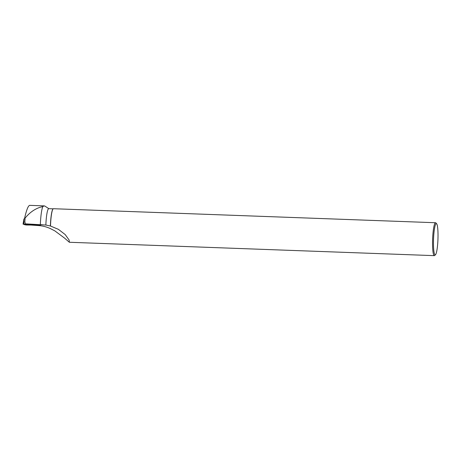 <?xml version="1.0" encoding="UTF-8"?>
<svg xmlns="http://www.w3.org/2000/svg" width="461" height="461" viewBox="0 0 461 461"><rect width="100%" height="100%" fill="white"/><g stroke="black" fill="none" stroke-linecap="round" stroke-linejoin="round"><path stroke-width="0.69" d="M23.92 218.917L23.056 224.115L26.594 225.014L39.156 225.083L23.05 224.109L23.92 218.917L25.055 218.987L24.952 218.284C30.149 211.881 36.096 207.986 42.798 206.586L44.204 205.883L44.873 206.079L48.866 208.677M27.47 224.519L32.627 224.859L27.47 224.519M53.171 208.833L48.768 208.672A16.348 2.305 92.1 0 0 45.864 225.031L25.286 223.827L38.736 224.657L39.156 225.083M45.864 225.031L50.508 226.028L58.432 229.353L65.191 234.563L69.144 240.077L69.357 242.267L64.459 238.02L54.83 230.875L52.3 229.578C48.036 227.261 43.518 225.93 38.759 225.585L30.887 225.043M53.061 208.937A16.348 2.305 92.1 0 0 52.998 208.994A16.348 2.305 92.1 0 0 50.399 226.005M42.798 206.586A19.397 2.731 92.1 0 0 40.349 224.444M29.867 205.381C28.409 205.272 26.732 209.213 24.836 217.2L24.952 218.284M25.286 223.827L24.854 221.505L25.055 218.981M435.495 254.708L434.665 255.492A16.469 2.322 -87.9 0 1 434.325 255.648A16.469 2.322 -87.9 0 1 432.614 239.103A16.469 2.322 -87.9 0 1 435.536 222.732A16.469 2.322 -87.9 0 1 435.858 222.911L436.63 223.752A15.645 2.207 -87.9 0 1 437.95 239.299A15.645 2.207 -87.9 0 1 435.495 254.708A15.645 2.207 -87.9 0 1 433.542 239.138A15.645 2.207 -87.9 0 1 436.63 223.752M435.536 222.732L53.459 208.718A16.469 2.322 92.1 0 0 53.124 208.873A16.469 2.322 92.1 0 0 50.508 226.028M24.548 218.958L24.836 217.2M26.594 225.014L38.736 225.037L23.056 224.115C24.485 224.415 23.77 224.726 26.594 225.014M23.937 218.917L23.937 224.121M38.736 225.037L38.736 224.657M41.916 224.542L38.759 225.585M44.204 205.883L29.654 205.352M69.357 242.267L434.325 255.648"/></g></svg>
